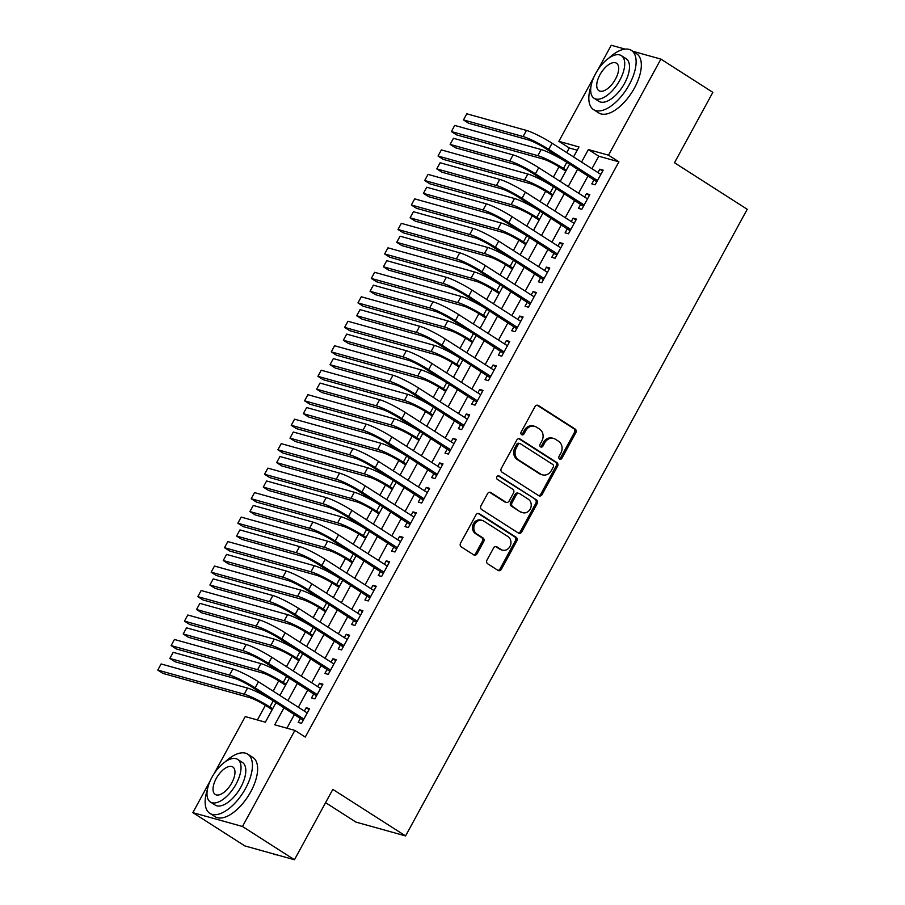 <?xml version="1.0" encoding="UTF-8"?>
<svg xmlns="http://www.w3.org/2000/svg" width="905" height="905" viewBox="0 0 905 905"><rect width="100%" height="100%" fill="white"/><g stroke="black" fill="none" stroke-linecap="round" stroke-linejoin="round"><path stroke-width="1.36" d="M559.573 459.005A1.934 1.674 105.6 0 0 561.915 458.235L575.829 432.703A2.76 2.398 105.6 0 0 575.105 429.004L538.373 405.497A2.76 2.398 105.6 0 0 535.025 406.594L521.11 432.126A1.934 1.674 105.6 0 0 523.961 433.948L525.771 430.644A8.824 7.67 105.6 0 1 534.663 426.323A8.824 7.67 105.6 0 1 536.484 427.137L539.55 429.094A8.824 7.67 105.6 0 1 541.88 440.961L540.081 444.265A1.934 1.674 105.6 0 0 542.943 446.097L544.742 442.794A8.824 7.67 105.6 0 1 553.645 438.461A8.824 7.67 105.6 0 1 555.466 439.276L558.521 441.233A8.824 7.67 105.6 0 1 560.862 453.1L559.052 456.414A1.934 1.674 105.6 0 0 559.573 459.005M559.347 458.824A1.934 1.674 105.6 0 0 560.568 457.862L574.494 432.33A2.76 2.398 105.6 0 0 573.759 428.631L537.106 405.169M521.393 434.547A1.934 1.674 105.6 0 0 522.626 433.574L524.425 430.271L525.771 430.644M540.364 446.685A1.934 1.674 105.6 0 0 541.597 445.724L543.396 442.421L544.742 442.794M486.981 560.093A2.76 2.398 105.6 0 0 487.705 563.804L498.01 570.399A2.76 2.398 105.6 0 0 501.359 569.302L516.812 540.952A2.76 2.398 105.6 0 0 516.088 537.242L479.356 513.735A2.76 2.398 105.6 0 0 476.007 514.832L460.555 543.192A2.76 2.398 105.6 0 0 461.279 546.903L473.734 554.867A2.76 2.398 105.6 0 0 477.082 553.769L483.7 541.631A2.76 2.398 105.6 0 0 482.965 537.921L476.788 533.973A7.376 6.414 105.6 0 1 474.435 524.911A7.376 6.414 105.6 0 1 482.286 520.432A7.376 6.414 105.6 0 1 483.802 521.122L507.977 536.586A7.376 6.414 105.6 0 1 510.341 545.647A7.376 6.414 105.6 0 1 502.49 550.127A7.376 6.414 105.6 0 1 500.974 549.448L496.935 546.869A2.76 2.398 105.6 0 0 493.587 547.966L486.981 560.093M632.719 51.234L660.888 59.097L712.846 92.355L674.485 162.73L747.236 209.281L405.576 835.926L332.825 789.375L294.453 859.75L242.483 826.491L192.856 812.645L210.164 780.891M660.888 59.097L608.499 155.174L588.386 149.563L581.553 162.074M284.113 707.62L274.747 724.803L294.872 730.414L305.268 737.066L618.896 161.825L608.499 155.174M294.872 730.414L242.483 826.491M538.747 495.68A2.76 2.398 105.6 0 0 542.095 494.583L557.559 466.222A2.76 2.398 105.6 0 0 556.824 462.523L520.104 439.016A2.76 2.398 105.6 0 0 516.755 440.113L501.291 468.462A2.76 2.398 105.6 0 0 502.026 472.172L538.747 495.68M537.185 503.587L521.733 531.936A2.76 2.398 105.6 0 1 518.384 533.034L481.652 509.538A2.76 2.398 105.6 0 1 480.928 505.827L487.535 493.689A2.76 2.398 105.6 0 1 490.895 492.592L505.782 502.128A2.76 2.398 105.6 0 0 509.13 501.031L513.52 492.976A2.76 2.398 105.6 0 0 512.796 489.277L497.286 479.345A1.934 1.674 105.6 0 1 499.119 475.985L536.461 499.877A2.76 2.398 105.6 0 1 537.185 503.587L535.851 503.214L520.386 531.563L521.733 531.936M594.144 179.597L591.802 183.873L595.162 184.812L603.16 170.129L599.811 169.19L597.967 172.572M580.795 204.078L578.453 208.354L581.813 209.293L589.822 194.609L586.463 193.67L584.619 197.052M567.446 228.546L565.116 232.834L568.464 233.773L576.474 219.089L573.114 218.15L571.27 221.533M554.098 253.027L551.767 257.314L555.116 258.253L563.125 243.558L559.776 242.631L557.921 246.013M540.749 277.507L538.418 281.794L541.767 282.722L549.776 268.038L546.428 267.099L544.584 270.493M527.411 301.987L525.07 306.275L528.43 307.202L536.439 292.519L533.079 291.58L531.235 294.973M514.063 326.467L511.721 330.744L515.081 331.683L523.09 316.999L519.73 316.06L517.886 319.454M500.714 350.948L498.384 355.224L501.732 356.163L509.741 341.479L506.393 340.54L504.538 343.923M487.365 375.417L485.035 379.704L488.383 380.643L496.393 365.959L493.044 365.02L491.2 368.403M474.028 399.897L471.686 404.184L475.046 405.123L483.055 390.428L479.695 389.501L477.851 392.883M460.679 424.377L458.337 428.665L461.697 429.603L469.706 414.909L466.347 413.981L464.503 417.363M447.33 448.857L445 453.145L448.348 454.072L456.358 439.389L453.009 438.45L451.154 441.844M433.981 473.338L431.651 477.625L435 478.553L443.009 463.869L439.66 462.93L437.816 466.324M420.644 497.818L418.302 502.094L421.662 503.033L429.66 488.349L426.312 487.41L424.468 490.793M407.295 522.298L404.954 526.574L408.313 527.513L416.323 512.83L412.963 511.891L411.119 515.273M393.947 546.767L391.616 551.055L394.965 551.993L402.974 537.298L399.614 536.371L397.77 539.753M380.598 571.247L378.267 575.535L381.616 576.474L389.625 561.779L386.277 560.851L384.421 564.234M367.26 595.728L364.919 600.015L368.278 600.943L376.276 586.259L372.928 585.32L371.084 588.714M353.912 620.208L351.57 624.495L354.93 625.423L362.939 610.739L359.579 609.8L357.735 613.194M340.563 644.688L338.232 648.964L341.581 649.903L349.59 635.22L346.23 634.281L344.386 637.663M327.214 669.168L324.884 673.444L328.232 674.383L336.241 659.7L332.893 658.761L331.038 662.143M313.865 693.637L311.535 697.925L314.883 698.864L322.893 684.18L319.544 683.241L317.7 686.624M618.896 161.825L598.771 156.214L591.949 168.726M588.126 175.74L578.6 193.206M574.777 200.22L565.252 217.686M561.428 224.7L551.914 242.167M548.091 249.18L538.566 266.647M534.742 273.661L525.217 291.116M521.393 298.141L511.868 315.596M508.044 322.621L498.531 340.076M494.696 347.09L485.182 364.557M481.358 371.57L471.833 389.037M468.009 396.051L458.484 413.517M454.661 420.531L445.147 437.986M441.312 445.011L431.798 462.466M427.975 469.491L418.449 486.947M414.626 493.96L405.101 511.427M401.277 518.441L391.763 535.907M387.928 542.921L378.414 560.387M374.591 567.401L365.066 584.868M361.242 591.881L351.717 609.337M347.893 616.362L338.368 633.817M334.545 640.831L325.031 658.297M321.207 665.311L311.682 682.777M307.858 689.791L298.333 707.258M294.51 714.271L286.919 728.197M300.528 718.117L298.186 722.405L301.546 723.344L309.555 708.649L306.195 707.721L304.352 711.104M577.209 150.196L569.256 147.979L566.745 152.594M558.996 166.803L553.396 177.075M545.647 191.283L540.047 201.555M532.31 215.763L526.71 226.035M518.961 240.244L513.361 250.515M505.612 264.724L500.013 274.984M492.263 289.193L486.664 299.465M478.915 313.673L473.315 323.945M465.577 338.153L459.978 348.425M452.228 362.634L446.629 372.905M438.88 387.114L433.28 397.385M425.531 411.594L419.931 421.866M412.194 436.063L406.594 446.335M398.845 460.543L393.245 470.815M385.496 485.023L379.896 495.295M372.147 509.504L366.548 519.775M358.81 533.984L353.21 544.256M345.461 558.464L339.861 568.736M332.112 582.944L326.513 593.205M318.764 607.413L313.164 617.685M305.426 631.894L299.827 642.165M292.077 656.374L286.478 666.646M278.729 680.854L273.129 691.126M265.38 705.334L257.405 719.961M325.574 802.656L355.937 822.091L405.576 835.926M597.696 70.104L611.248 45.25L625.129 49.119M294.453 859.75L244.814 845.904L192.856 812.645M213.999 773.866L245.232 716.568L265.357 722.19L276.093 702.484M569.256 147.979L558.871 141.327L593.872 77.129M573.532 156.95L578.985 146.938L558.871 141.327M279.917 695.47L289.442 678.015M293.265 670.99L302.79 653.534M306.614 646.509L316.139 629.054M319.963 622.04L329.477 604.574M333.312 597.56L342.825 580.094M346.649 573.08L356.174 555.613M359.998 548.6L369.523 531.133M373.346 524.119L382.86 506.664M386.695 499.639L396.209 482.184M400.033 475.17L409.558 457.704M413.381 450.69L422.906 433.224M426.73 426.21L436.244 408.743M440.079 401.73L449.593 384.263M453.416 377.249L462.941 359.794M466.765 352.769L476.29 335.314M480.114 328.289L489.639 310.834M493.463 303.82L502.976 286.353M506.8 279.34L516.325 261.873M520.149 254.859L529.674 237.393M533.498 230.379L543.023 212.924M546.846 205.899L556.36 188.444M560.195 181.419L569.709 163.963M577.729 169.099L568.216 186.554M564.381 193.568L554.867 211.035M551.043 218.048L541.518 235.515M537.694 242.529L528.169 259.995M524.346 267.009L514.821 284.464M510.997 291.489L501.483 308.944M497.648 315.969L488.134 333.425M484.311 340.438L474.786 357.905M470.962 364.919L461.437 382.385M457.613 389.399L448.099 406.865M444.265 413.879L434.751 431.346M430.927 438.359L421.402 455.815M417.578 462.84L408.053 480.295M404.23 487.32L394.716 504.775M390.881 511.789L381.367 529.255M377.543 536.269L368.018 553.736M364.195 560.749L354.67 578.216M350.846 585.23L341.332 602.685M337.497 609.71L327.983 627.165M324.16 634.19L314.635 651.645M310.811 658.659L301.286 676.125M297.462 683.139L287.937 700.606M598.771 156.214L588.386 149.563M599.811 169.19L602.673 171.022M586.463 193.67L589.325 195.503M573.114 218.15L575.987 219.983M559.776 242.631L562.639 244.463M546.428 267.099L549.29 268.943M533.079 291.58L535.941 293.412M519.73 316.06L522.604 317.893M506.393 340.54L509.255 342.373M493.044 365.02L495.906 366.853M479.695 389.501L482.557 391.333M466.347 413.981L469.209 415.814M453.009 438.45L455.871 440.283M439.66 462.93L442.522 464.763M426.312 487.41L429.174 489.243M412.963 511.891L415.825 513.723M399.614 536.371L402.487 538.204M386.277 560.851L389.139 562.684M372.928 585.32L375.79 587.153M359.579 609.8L362.441 611.633M346.23 634.281L349.104 636.113M332.893 658.761L335.755 660.593M319.544 683.241L322.406 685.074M306.195 707.721L309.058 709.554M553.645 438.461L552.299 438.088A8.824 7.67 105.6 0 0 543.396 442.421M534.663 426.323L533.328 425.95A8.824 7.67 105.6 0 0 524.425 430.271M538.679 495.623A2.76 2.398 105.6 0 0 540.76 494.209L556.213 465.849A2.76 2.398 105.6 0 0 555.489 462.138L518.837 438.687M553.26 467.037A1.934 1.674 105.6 0 0 552.751 464.446L520.511 443.812A1.934 1.674 105.6 0 0 518.169 444.581L516.269 448.066A8.824 7.67 105.6 0 0 518.61 459.932L540.636 474.039A8.824 7.67 105.6 0 0 542.457 474.854A8.824 7.67 105.6 0 0 551.36 470.521L553.26 467.037M519.176 443.439A1.934 1.674 105.6 0 0 516.823 444.208L518.169 444.581M542.457 474.854L541.122 474.48A8.824 7.67 105.6 0 1 539.301 473.666L517.264 459.559A8.824 7.67 105.6 0 1 514.922 447.692L516.823 444.208M518.305 532.988A2.76 2.398 105.6 0 0 520.386 531.563M489.616 492.263L504.447 501.755A2.76 2.398 105.6 0 0 505.013 502.004L506.348 502.388M498.044 475.781L536.461 499.877M521.235 512.015A7.376 6.414 105.6 0 0 522.762 512.705A7.376 6.414 105.6 0 0 530.613 508.225A7.376 6.414 105.6 0 0 528.249 499.164L519.73 493.711A2.76 2.398 105.6 0 0 516.382 494.809L511.992 502.863A2.76 2.398 105.6 0 0 512.716 506.562L519.9 511.642A7.376 6.414 105.6 0 0 521.416 512.321L522.762 512.705M519.165 493.463L517.818 493.078A2.76 2.398 105.6 0 0 515.035 494.435L516.382 494.809M519.9 511.642L511.382 506.189A2.76 2.398 105.6 0 1 510.646 502.479L515.035 494.435M535.851 503.214A2.76 2.398 105.6 0 0 535.115 499.503M502.49 550.127L501.155 549.754A7.376 6.414 105.6 0 1 499.628 549.075L495.669 546.541M482.286 520.432L480.94 520.058A7.376 6.414 105.6 0 0 473.089 524.538A7.376 6.414 105.6 0 0 475.453 533.599L476.788 533.973M473.654 554.81A2.76 2.398 105.6 0 0 475.736 553.396L482.354 541.258A2.76 2.398 105.6 0 0 481.618 537.547L475.453 533.599M497.931 570.354A2.76 2.398 105.6 0 0 500.013 568.928L515.477 540.579A2.76 2.398 105.6 0 0 514.741 536.869L478.089 513.418M565.795 171.147L560.138 167.527A14.05 1.787 -151.4 0 0 543.034 158.997L456.573 134.879L451.38 131.553L537.841 155.671A21.087 2.681 28.6 0 1 563.487 168.454L566.281 170.242M451.38 131.553L454.717 125.433L541.179 149.551A21.087 2.681 28.6 0 1 566.824 162.334L569.618 164.122M526.439 130.433L523.101 136.553L463.473 119.924L466.81 113.804L526.439 130.433A21.087 2.681 28.6 0 1 552.084 143.216L600.83 174.405M523.101 136.553A21.087 2.681 28.6 0 1 548.747 149.336L597.492 180.525M596.802 181.792L545.398 148.397A14.05 1.787 -151.4 0 0 528.294 139.879L468.666 123.25L463.473 119.924M596.225 180.932L597.13 181.181M591.067 85.93A35.137 16.822 -57.4 0 0 593.544 109.596A35.137 16.822 -57.4 0 0 629.247 84.685A35.137 16.822 -57.4 0 0 631.418 50.409A35.137 16.822 -57.4 0 0 608.884 58.078M593.544 109.596L598.737 112.921A35.137 16.822 -57.4 0 0 634.45 88.011A35.137 16.822 -57.4 0 0 636.622 53.734L631.418 50.409M621.339 55.635L626.124 58.701A25.295 12.116 122.6 0 1 624.552 83.373A25.295 12.116 122.6 0 1 598.85 101.315L594.065 98.249A25.295 12.116 -57.4 0 0 619.778 80.307A25.295 12.116 -57.4 0 0 621.339 55.635A25.295 12.116 -57.4 0 0 595.626 73.577A25.295 12.116 -57.4 0 0 594.065 98.249M599.925 74.776A16.301 7.806 -57.4 0 0 598.918 90.681A16.301 7.806 -57.4 0 0 615.479 79.12A16.301 7.806 -57.4 0 0 616.486 63.214A16.301 7.806 -57.4 0 0 599.925 74.776M207.369 789.68A35.137 16.822 -57.4 0 0 209.847 813.357A35.137 16.822 -57.4 0 0 245.549 788.436A35.137 16.822 -57.4 0 0 247.721 754.159A35.137 16.822 -57.4 0 0 225.187 761.84M209.847 813.357L215.039 816.683A35.137 16.822 -57.4 0 0 250.753 791.762A35.137 16.822 -57.4 0 0 252.914 757.485L247.721 754.159M237.642 759.397L242.416 762.451A25.295 12.116 122.6 0 1 240.854 787.124A25.295 12.116 122.6 0 1 215.141 805.065L210.367 802.011A25.295 12.116 -57.4 0 0 236.081 784.069A25.295 12.116 -57.4 0 0 237.642 759.397A25.295 12.116 -57.4 0 0 211.928 777.338A25.295 12.116 -57.4 0 0 210.367 802.011M216.216 778.526A16.301 7.806 -57.4 0 0 215.209 794.432A16.301 7.806 -57.4 0 0 231.782 782.87A16.301 7.806 -57.4 0 0 232.789 766.965A16.301 7.806 -57.4 0 0 216.216 778.526M273.027 853.777A35.137 16.822 -57.4 0 0 276.941 854.863M552.446 195.616L546.79 191.996A14.05 1.787 -151.4 0 0 529.697 183.477L443.235 159.359L438.031 156.033L524.493 180.152A21.087 2.681 28.6 0 1 550.149 192.935L552.944 194.722M438.031 156.033L441.369 149.913L527.83 174.032A21.087 2.681 28.6 0 1 553.487 186.815L556.27 188.602M539.109 220.096L533.441 216.476A14.05 1.787 -151.4 0 0 516.348 207.958L429.886 183.839L424.694 180.514L511.144 204.632A21.087 2.681 28.6 0 1 536.801 217.415L539.595 219.202M424.694 180.514L428.031 174.394L514.481 198.512A21.087 2.681 28.6 0 1 540.138 211.295L542.932 213.082M525.76 244.576L520.104 240.956A14.05 1.787 -151.4 0 0 502.999 232.438L416.538 208.32L411.345 204.994L497.807 229.112A21.087 2.681 28.6 0 1 523.452 241.895L526.246 243.683M411.345 204.994L414.682 198.874L501.144 222.992A21.087 2.681 28.6 0 1 526.789 235.775L529.583 237.563M512.411 269.057L506.755 265.437A14.05 1.787 -151.4 0 0 489.65 256.918L403.189 232.8L397.996 229.474L484.458 253.592A21.087 2.681 28.6 0 1 510.103 266.375L512.897 268.163M397.996 229.474L401.334 223.354L487.795 247.472A21.087 2.681 28.6 0 1 513.44 260.255L516.235 262.043M513.09 154.913L509.753 161.033L450.124 144.404L453.462 138.284L513.09 154.913A21.087 2.681 28.6 0 1 538.735 167.697L587.481 198.885M509.753 161.033A21.087 2.681 28.6 0 1 535.398 173.817L584.144 205.005M583.454 206.272L532.05 172.878A14.05 1.787 -151.4 0 0 514.945 164.359L455.317 147.73L450.124 144.404M582.888 205.412L583.793 205.661M499.741 179.394L496.404 185.514L436.776 168.873L440.113 162.753L499.741 179.394A21.087 2.681 28.6 0 1 525.398 192.177L574.132 223.365M496.404 185.514A21.087 2.681 28.6 0 1 522.061 198.297L570.795 229.485M570.105 230.752L518.701 197.358A14.05 1.787 -151.4 0 0 501.608 188.84L441.968 172.199L436.776 168.873M569.539 229.893L570.444 230.142M486.392 203.874L483.055 209.994L423.427 193.353L426.764 187.233L486.392 203.874A21.087 2.681 28.6 0 1 512.049 216.657L560.795 247.846M483.055 209.994A21.087 2.681 28.6 0 1 508.712 222.777L557.457 253.966M556.767 255.233L505.352 221.838A14.05 1.787 -151.4 0 0 488.259 213.32L428.631 196.679L423.427 193.353M556.19 254.373L557.095 254.622M473.055 228.343L469.718 234.463L410.089 217.834L413.427 211.713L473.055 228.343A21.087 2.681 28.6 0 1 498.7 241.126L547.446 272.326M469.718 234.463A21.087 2.681 28.6 0 1 495.363 247.246L544.109 278.446M543.419 279.713L492.015 246.318A14.05 1.787 -151.4 0 0 474.91 237.789L415.282 221.159L410.089 217.834M542.842 278.842L543.747 279.102M499.062 293.537L493.406 289.917A14.05 1.787 -151.4 0 0 476.302 281.387L389.851 257.28L384.648 253.954L471.109 278.061A21.087 2.681 28.6 0 1 496.766 290.844L499.549 292.632M384.648 253.954L387.985 247.834L474.446 271.941A21.087 2.681 28.6 0 1 500.103 284.724L502.886 286.512M459.706 252.823L456.369 258.943L396.741 242.314L400.078 236.194L459.706 252.823A21.087 2.681 28.6 0 1 485.352 265.606L534.097 296.806M456.369 258.943A21.087 2.681 28.6 0 1 482.014 271.726L530.76 302.926M530.07 304.193L478.666 270.799A14.05 1.787 -151.4 0 0 461.561 262.269L401.933 245.64L396.741 242.314M529.504 303.322L530.409 303.582M485.714 318.017L480.057 314.397A14.05 1.787 -151.4 0 0 462.964 305.867L376.503 281.749L371.31 278.423L457.76 302.542A21.087 2.681 28.6 0 1 483.417 315.325L486.211 317.112M371.31 278.423L374.636 272.303L461.098 296.421A21.087 2.681 28.6 0 1 486.754 309.205L489.548 310.992M446.357 277.303L443.02 283.423L383.392 266.794L386.729 260.674L446.357 277.303A21.087 2.681 28.6 0 1 472.014 290.086L520.748 321.286M443.02 283.423A21.087 2.681 28.6 0 1 468.677 296.207L517.411 327.406M516.721 328.662L465.317 295.268A14.05 1.787 -151.4 0 0 448.224 286.749L388.584 270.12L383.392 266.794M516.155 327.802L517.06 328.051M472.376 342.486L466.72 338.866A14.05 1.787 -151.4 0 0 449.615 330.348L363.154 306.229L357.961 302.904L444.423 327.022A21.087 2.681 28.6 0 1 470.068 339.805L472.863 341.592M357.961 302.904L361.299 296.783L447.76 320.902A21.087 2.681 28.6 0 1 473.406 333.685L476.2 335.472M433.009 301.784L429.671 307.904L370.043 291.274L373.38 285.154L433.009 301.784A21.087 2.681 28.6 0 1 458.665 314.567L507.411 345.755M429.671 307.904A21.087 2.681 28.6 0 1 455.328 320.687L504.074 351.875M503.384 353.142L451.968 319.748A14.05 1.787 -151.4 0 0 434.875 311.23L375.247 294.6L370.043 291.274M502.807 352.283L503.712 352.531M459.027 366.966L453.371 363.346A14.05 1.787 -151.4 0 0 436.267 354.828L349.805 330.71L344.613 327.384L431.074 351.502A21.087 2.681 28.6 0 1 456.72 364.285L459.514 366.073M344.613 327.384L347.95 321.264L434.411 345.382A21.087 2.681 28.6 0 1 460.057 358.165L462.851 359.952M419.671 326.264L416.334 332.384L356.706 315.743L360.032 309.634L419.671 326.264A21.087 2.681 28.6 0 1 445.317 339.047L494.062 370.236M416.334 332.384A21.087 2.681 28.6 0 1 441.979 345.167L490.725 376.356M490.035 377.623L438.631 344.228A14.05 1.787 -151.4 0 0 421.526 335.71L361.898 319.069L356.706 315.743M489.458 376.763L490.363 377.012M445.679 391.446L440.022 387.826A14.05 1.787 -151.4 0 0 422.918 379.308L336.468 355.19L331.264 351.864L417.725 375.982A21.087 2.681 28.6 0 1 443.371 388.765L446.165 390.553M331.264 351.864L334.601 345.744L421.063 369.862A21.087 2.681 28.6 0 1 446.708 382.645L449.502 384.433M406.322 350.744L402.985 356.864L343.357 340.223L346.694 334.103L406.322 350.744A21.087 2.681 28.6 0 1 431.968 363.527L480.713 394.716M402.985 356.864A21.087 2.681 28.6 0 1 428.631 369.647L477.376 400.836M476.686 402.103L425.282 368.708A14.05 1.787 -151.4 0 0 408.178 360.19L348.549 343.549L343.357 340.223M476.121 401.243L477.026 401.492M432.33 415.927L426.674 412.307A14.05 1.787 -151.4 0 0 409.58 403.788L323.119 379.67L317.915 376.344L404.377 400.463A21.087 2.681 28.6 0 1 430.033 413.246L432.828 415.033M317.915 376.344L321.252 370.224L407.714 394.342A21.087 2.681 28.6 0 1 433.371 407.126L436.165 408.913M392.974 375.224L389.636 381.344L330.008 364.704L333.345 358.584L392.974 375.224A21.087 2.681 28.6 0 1 418.619 388.007L467.365 419.196M389.636 381.344A21.087 2.681 28.6 0 1 415.293 394.116L464.027 425.316M463.337 426.583L411.933 393.189A14.05 1.787 -151.4 0 0 394.829 384.659L335.201 368.03L330.008 364.704M462.772 425.712L463.677 425.972M418.992 440.407L413.336 436.787A14.05 1.787 -151.4 0 0 396.232 428.257L309.77 404.15L304.578 400.825L391.039 424.943A21.087 2.681 28.6 0 1 416.685 437.715L419.479 439.513M304.578 400.825L307.915 394.704L394.365 418.823A21.087 2.681 28.6 0 1 420.022 431.606L422.816 433.393M379.625 399.693L376.288 405.813L316.66 389.184L319.997 383.064L379.625 399.693A21.087 2.681 28.6 0 1 405.282 412.476L454.027 443.676M376.288 405.813A21.087 2.681 28.6 0 1 401.944 418.596L450.69 449.796M450 451.063L398.585 417.669A14.05 1.787 -151.4 0 0 381.491 409.139L321.863 392.51L316.66 389.184M449.423 450.192L450.328 450.452M405.644 464.887L399.987 461.267A14.05 1.787 -151.4 0 0 382.883 452.738L296.421 428.619L291.229 425.293L377.69 449.412A21.087 2.681 28.6 0 1 403.336 462.195L406.13 463.982M291.229 425.293L294.566 419.173L381.028 443.292A21.087 2.681 28.6 0 1 406.673 456.075L409.467 457.862M366.276 424.173L362.95 430.294L303.311 413.664L306.648 407.544L366.276 424.173A21.087 2.681 28.6 0 1 391.933 436.957L440.678 468.156M362.95 430.294A21.087 2.681 28.6 0 1 388.596 443.077L437.341 474.277M436.651 475.532L385.247 442.138A14.05 1.787 -151.4 0 0 368.143 433.619L308.515 416.99L303.311 413.664M436.074 474.673L436.979 474.921M392.295 489.367L386.639 485.736A14.05 1.787 -151.4 0 0 369.534 477.218L283.084 453.1L277.88 449.774L364.342 473.892A21.087 2.681 28.6 0 1 389.987 486.675L392.781 488.462M277.88 449.774L281.217 443.654L367.679 467.772A21.087 2.681 28.6 0 1 393.324 480.555L396.119 482.342M352.939 448.654L349.602 454.774L289.973 438.144L293.31 432.024L352.939 448.654A21.087 2.681 28.6 0 1 378.584 461.437L427.33 492.625M349.602 454.774A21.087 2.681 28.6 0 1 375.247 467.557L423.993 498.746M423.302 500.013L371.898 466.618A14.05 1.787 -151.4 0 0 354.794 458.1L295.166 441.47L289.973 438.144M422.726 499.153L423.631 499.402M378.946 513.836L373.29 510.216A14.05 1.787 -151.4 0 0 356.197 501.698L269.735 477.58L264.532 474.254L350.993 498.372A21.087 2.681 28.6 0 1 376.65 511.155L379.444 512.943M264.532 474.254L267.869 468.134L354.33 492.252A21.087 2.681 28.6 0 1 379.987 505.035L382.781 506.823M339.59 473.134L336.253 479.254L276.625 462.625L279.962 456.505L339.59 473.134A21.087 2.681 28.6 0 1 365.235 485.917L413.981 517.106M336.253 479.254A21.087 2.681 28.6 0 1 361.898 492.037L410.644 523.226M409.954 524.493L358.55 491.098A14.05 1.787 -151.4 0 0 341.445 482.58L281.817 465.951L276.625 462.625M409.388 523.633L410.293 523.882M365.609 538.317L359.941 534.697A14.05 1.787 -151.4 0 0 342.848 526.178L256.387 502.06L251.194 498.734L337.644 522.852A21.087 2.681 28.6 0 1 363.301 535.636L366.095 537.423M251.194 498.734L254.531 492.614L340.981 516.732A21.087 2.681 28.6 0 1 366.638 529.515L369.432 531.303M326.241 497.614L322.904 503.734L263.276 487.094L266.613 480.974L326.241 497.614A21.087 2.681 28.6 0 1 351.898 510.397L400.632 541.586M322.904 503.734A21.087 2.681 28.6 0 1 348.561 516.517L397.306 547.706M396.616 548.973L345.201 515.579A14.05 1.787 -151.4 0 0 328.108 507.06L268.48 490.42L263.276 487.094M396.039 548.113L396.944 548.362M352.26 562.797L346.604 559.177A14.05 1.787 -151.4 0 0 329.499 550.659L243.038 526.54L237.845 523.214L324.307 547.333A21.087 2.681 28.6 0 1 349.952 560.116L352.746 561.903M237.845 523.214L241.183 517.094L327.644 541.213A21.087 2.681 28.6 0 1 353.289 553.996L356.084 555.783M312.892 522.095L309.555 528.215L249.927 511.574L253.264 505.454L312.892 522.095A21.087 2.681 28.6 0 1 338.549 534.878L387.295 566.066M309.555 528.215A21.087 2.681 28.6 0 1 335.212 540.998L383.958 572.186M383.268 573.453L331.852 540.059A14.05 1.787 -151.4 0 0 314.759 531.54L255.131 514.9L249.927 511.574M382.691 572.594L383.596 572.842M338.911 587.277L333.255 583.657A14.05 1.787 -151.4 0 0 316.15 575.139L229.689 551.021L224.497 547.695L310.958 571.813A21.087 2.681 28.6 0 1 336.603 584.596L339.398 586.383M224.497 547.695L227.834 541.575L314.295 565.693A21.087 2.681 28.6 0 1 339.941 578.476L342.735 580.263M299.555 546.563L296.218 552.684L236.59 536.054L239.927 529.934L299.555 546.563A21.087 2.681 28.6 0 1 325.2 559.347L373.946 590.546M296.218 552.684A21.087 2.681 28.6 0 1 321.863 565.467L370.609 596.667M369.919 597.933L318.515 564.539A14.05 1.787 -151.4 0 0 301.41 556.009L241.782 539.38L236.59 536.054M369.342 597.062L370.247 597.323M325.562 611.757L319.906 608.137A14.05 1.787 -151.4 0 0 302.813 599.608L216.352 575.49L211.148 572.164L297.609 596.282A21.087 2.681 28.6 0 1 323.266 609.065L326.06 610.852M211.148 572.164L214.485 566.055L300.946 590.162A21.087 2.681 28.6 0 1 326.603 602.945L329.386 604.732M286.206 571.044L282.869 577.164L223.241 560.534L226.578 554.414L286.206 571.044A21.087 2.681 28.6 0 1 311.852 583.827L360.597 615.027M282.869 577.164A21.087 2.681 28.6 0 1 308.515 589.947L357.26 621.147M356.57 622.402L305.166 589.019A14.05 1.787 -151.4 0 0 288.062 580.49L228.433 563.86L223.241 560.534M356.004 621.543L356.909 621.803M312.225 636.238L306.557 632.618A14.05 1.787 -151.4 0 0 289.464 624.088L203.003 599.97L197.81 596.644L284.261 620.762A21.087 2.681 28.6 0 1 309.917 633.545L312.711 635.333M197.81 596.644L201.148 590.524L287.598 614.642A21.087 2.681 28.6 0 1 313.254 627.425L316.049 629.213M272.858 595.524L269.52 601.644L209.892 585.015L213.229 578.895L272.858 595.524A21.087 2.681 28.6 0 1 298.514 608.307L347.248 639.496M269.52 601.644A21.087 2.681 28.6 0 1 295.177 614.427L343.911 645.616M343.221 646.883L291.817 613.488A14.05 1.787 -151.4 0 0 274.724 604.97L215.085 588.341L209.892 585.015M342.656 646.023L343.561 646.272M298.876 660.707L293.22 657.087A14.05 1.787 -151.4 0 0 276.116 648.568L189.654 624.45L184.462 621.124L270.923 645.242A21.087 2.681 28.6 0 1 296.569 658.025L299.363 659.813M184.462 621.124L187.799 615.004L274.26 639.122A21.087 2.681 28.6 0 1 299.906 651.905L302.7 653.693M259.509 620.004L256.172 626.124L196.543 609.495L199.881 603.375L259.509 620.004A21.087 2.681 28.6 0 1 285.166 632.787L333.911 663.976M256.172 626.124A21.087 2.681 28.6 0 1 281.828 638.907L330.574 670.096M329.884 671.363L278.469 637.968A14.05 1.787 -151.4 0 0 261.375 629.45L201.747 612.821L196.543 609.495M329.307 670.503L330.212 670.752M285.528 685.187L279.871 681.567A14.05 1.787 -151.4 0 0 262.767 673.049L176.305 648.93L171.113 645.604L257.574 669.723A21.087 2.681 28.6 0 1 283.22 682.506L286.014 684.293M171.113 645.604L174.45 639.484L260.911 663.603A21.087 2.681 28.6 0 1 286.557 676.386L289.351 678.173M246.171 644.484L242.834 650.605L183.206 633.964L186.543 627.844L246.171 644.484A21.087 2.681 28.6 0 1 271.817 657.268L320.562 688.456M242.834 650.605A21.087 2.681 28.6 0 1 268.48 663.388L317.225 694.576M316.535 695.843L265.131 662.449A14.05 1.787 -151.4 0 0 248.027 653.93L188.398 637.29L183.206 633.964M315.958 694.983L316.863 695.232M272.179 709.667L266.523 706.047A14.05 1.787 -151.4 0 0 249.418 697.529L162.968 673.411L157.764 670.085L244.226 694.203A21.087 2.681 28.6 0 1 269.882 706.986L272.665 708.773M157.764 670.085L161.101 663.965L247.563 688.083A21.087 2.681 28.6 0 1 273.208 700.866L276.002 702.653M232.823 668.965L229.485 675.085L169.857 658.444L173.194 652.324L232.823 668.965A21.087 2.681 28.6 0 1 258.468 681.748L307.214 712.936M229.485 675.085A21.087 2.681 28.6 0 1 255.131 687.868L303.876 719.056M303.186 720.323L251.782 686.929A14.05 1.787 -151.4 0 0 234.678 678.411L175.05 661.77L169.857 658.444M302.621 719.464L303.526 719.713M560.568 457.862L561.915 458.235M522.626 433.574L523.961 433.948M541.597 445.724L542.943 446.097M537.185 405.169L538.373 405.497M573.759 428.631L575.105 429.004M574.494 432.33L575.829 432.703M518.916 438.687L520.104 439.016M555.489 462.138L556.824 462.523M556.213 465.849L557.559 466.222M540.76 494.209L542.095 494.583M514.922 447.692L516.269 448.066M517.264 459.559L518.61 459.932M539.301 473.666L540.636 474.039M489.707 492.263L490.895 492.592M504.447 501.755L505.782 502.128M498.293 475.759L499.119 475.985M510.646 502.479L511.992 502.863M511.382 506.189L512.716 506.562M495.759 546.541L496.935 546.869M499.628 549.075L500.974 549.448M481.618 537.547L482.965 537.921M482.354 541.258L483.7 541.631M475.736 553.396L477.082 553.769M478.179 513.407L479.356 513.735M514.741 536.869L516.088 537.242M515.477 540.579L516.812 540.952M500.013 568.928L501.359 569.302M566.824 162.334L563.487 168.454M541.179 149.551L537.841 155.671M552.084 143.216L548.747 149.336M553.487 186.815L550.149 192.935M527.83 174.032L524.493 180.152M540.138 211.295L536.801 217.415M514.481 198.512L511.144 204.632M526.789 235.775L523.452 241.895M501.144 222.992L497.807 229.112M513.44 260.255L510.103 266.375M487.795 247.472L484.458 253.592M538.735 167.697L535.398 173.817M525.398 192.177L522.061 198.297M512.049 216.657L508.712 222.777M498.7 241.126L495.363 247.246M500.103 284.724L496.766 290.844M474.446 271.941L471.109 278.061M485.352 265.606L482.014 271.726M486.754 309.205L483.417 315.325M461.098 296.421L457.76 302.542M472.014 290.086L468.677 296.207M473.406 333.685L470.068 339.805M447.76 320.902L444.423 327.022M458.665 314.567L455.328 320.687M460.057 358.165L456.72 364.285M434.411 345.382L431.074 351.502M445.317 339.047L441.979 345.167M446.708 382.645L443.371 388.765M421.063 369.862L417.725 375.982M431.968 363.527L428.631 369.647M433.371 407.126L430.033 413.246M407.714 394.342L404.377 400.463M418.619 388.007L415.293 394.116M420.022 431.606L416.685 437.715M394.365 418.823L391.039 424.943M405.282 412.476L401.944 418.596M406.673 456.075L403.336 462.195M381.028 443.292L377.69 449.412M391.933 436.957L388.596 443.077M393.324 480.555L389.987 486.675M367.679 467.772L364.342 473.892M378.584 461.437L375.247 467.557M379.987 505.035L376.65 511.155M354.33 492.252L350.993 498.372M365.235 485.917L361.898 492.037M366.638 529.515L363.301 535.636M340.981 516.732L337.644 522.852M351.898 510.397L348.561 516.517M353.289 553.996L349.952 560.116M327.644 541.213L324.307 547.333M338.549 534.878L335.212 540.998M339.941 578.476L336.603 584.596M314.295 565.693L310.958 571.813M325.2 559.347L321.863 565.467M326.603 602.945L323.266 609.065M300.946 590.162L297.609 596.282M311.852 583.827L308.515 589.947M313.254 627.425L309.917 633.545M287.598 614.642L284.261 620.762M298.514 608.307L295.177 614.427M299.906 651.905L296.569 658.025M274.26 639.122L270.923 645.242M285.166 632.787L281.828 638.907M286.557 676.386L283.22 682.506M260.911 663.603L257.574 669.723M271.817 657.268L268.48 663.388M273.208 700.866L269.882 706.986M247.563 688.083L244.226 694.203M258.468 681.748L255.131 687.868M518.769 443.258L520.115 443.642"/></g></svg>
